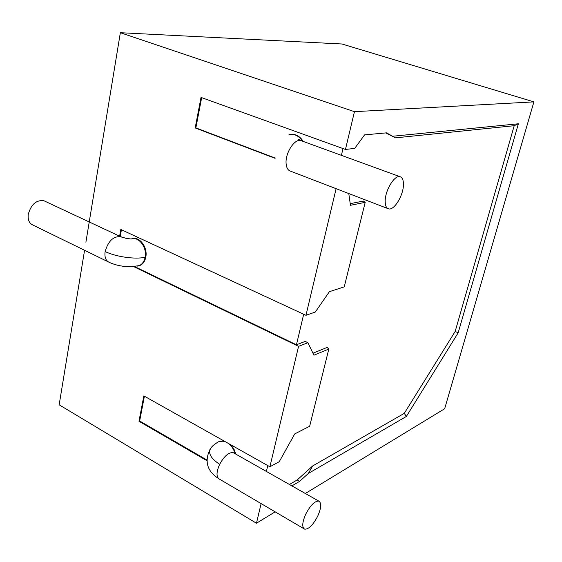 <?xml version="1.0" encoding="UTF-8"?>
<svg xmlns="http://www.w3.org/2000/svg" width="562" height="562" viewBox="0 0 562 562"><rect width="100%" height="100%" fill="white"/><g stroke="black" fill="none" stroke-linecap="round" stroke-linejoin="round"><path stroke-width="0.84" d="M85.895 242.236L120.352 32.708L341.949 43.991L533.9 101.877L444.668 408.736L305.335 493.492M275.162 511.842L256.448 523.229L59.158 404.809L84.574 250.287M120.352 32.708L354.446 111.669L533.9 101.877M134.571 266.557L296.441 344.787L305.201 341.408L307.913 342.708L298.57 346.347L269.886 466.776L143.844 395.894L138.983 421.268L207.006 460.735M256.448 523.229L261.119 503.601M275.099 158.329L195.176 127.946L201.02 97.416L345.454 149.443L354.446 111.669M119.622 236.209L120.802 229.451L305.96 315.303L336.111 188.684M298.57 346.347L133.742 266.641M269.886 466.776L279.251 461.711L294.727 433.92L309.662 426.256L328.805 349.072L313.912 355.198L307.913 342.708M385.736 132.92L395.486 137.852L514.209 125.698L455.171 331.454L458.163 332.83L406.368 416.442L308.327 473.464L312.697 465.94L404.282 413.351L455.171 331.454M289.416 484.479L297.2 479.955L312.697 465.94M266.388 471.441L267.772 465.589M312.957 353.21L327.161 347.414L328.805 349.072M296.441 344.787L303.691 314.249M348.784 193.553L350.449 205.299L365.202 202.334L363.368 201.055L350.217 203.662M341.401 155.344L343.01 148.565M395.486 137.852L386.523 132.85L364.576 134.88L354.713 148.403L345.454 149.443M290.891 134.346C295.963 134.016 300.066 136.383 303.213 141.427M201.66 97.648L195.857 127.897L274.951 157.957M144.406 396.21L139.65 421.001L206.978 460.039M230.785 444.781L233.933 449.052L235.815 454.124M218.604 441.76L224.09 441.022M120.247 236.504L121.427 229.739M137.795 266.016L139.783 265.531C142.917 264.175 144.926 261.372 145.804 257.115C147.869 247.638 139.826 236.504 132.576 238.667M195.857 127.897L195.176 127.946M305.96 315.303L315.296 312.05L329.395 291.685L344.239 286.859L365.202 202.334M403.446 184.301C403.642 195.042 394.088 210.869 388.546 208.832C386.396 208.151 385.279 205.72 385.195 201.547C384.815 190.806 394.608 174.578 400.081 176.721C402.308 177.459 403.432 179.988 403.446 184.301M139.65 421.001L138.983 421.268M291.896 485.884L299.658 481.332L297.2 479.955M299.658 481.332L308.327 473.464M404.282 413.351L406.368 416.442M393.154 136.208L518.382 123.78L514.209 125.698M518.382 123.78L458.163 332.83M317.72 516.148C313.097 524.95 308.756 529.292 304.695 529.179C301.801 527.43 302.159 522.4 305.77 514.097C310.463 505.252 314.79 500.925 318.773 501.1C321.668 502.899 321.316 507.908 317.72 516.148M44.946 201.231L43.871 200.725C36.277 199.819 31.072 204.378 28.262 214.417C27.693 219.861 29.259 223.416 32.968 225.074L108.171 261.815M234.178 453.204L233.251 452.677C228.797 452.122 224.266 456.007 219.658 464.324C208.657 457.018 206.739 450.534 213.918 444.879L216.834 442.807C219.419 440.896 222.404 440.622 225.783 441.971M228.2 443.334C231.579 445.828 233.883 449.291 235.106 453.724M387.942 208.6L290.392 171.115C287.948 170.307 286.522 167.869 286.128 163.802C284.934 153.335 294.685 138.182 300.958 140.605L301.562 140.823M288.987 134.62C294.418 133.623 298.914 135.8 302.475 141.16M303.852 528.687L219.503 479.168C216.152 477.159 216.201 472.206 219.658 464.324M145.122 257.263C135.203 259.574 115.737 256.82 105.136 251.523C108.227 241.028 113.405 236.082 120.675 236.7L126.071 238.344L131.171 239.012C138.498 235.97 147.293 247.385 145.122 257.263C144.237 261.52 142.228 264.33 139.095 265.685L137.065 266.17M105.136 251.53C104.384 257.178 105.761 260.789 109.26 262.342C115.372 265.194 122.565 266.676 130.841 266.795L139.783 265.531M43.871 200.725L121.525 237.08M318.773 501.1L233.806 452.986M400.081 176.721L300.958 140.605L297.979 139.053L300.256 140.472M210.026 449.326C201.519 467.12 214.122 475.494 218.492 478.571"/></g></svg>
